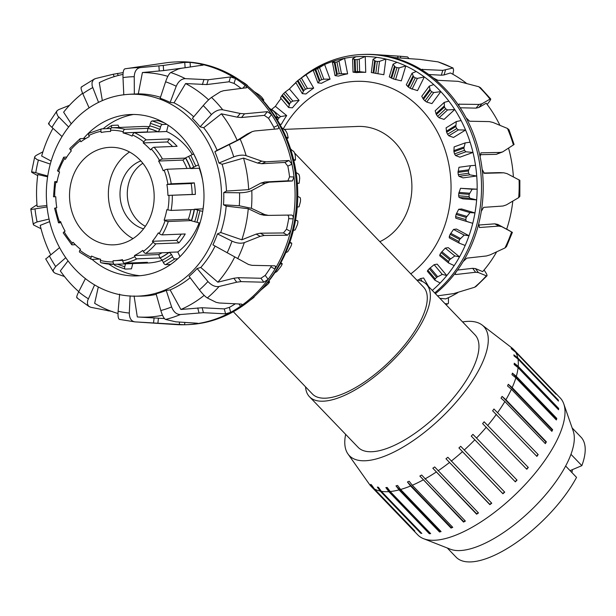 <?xml version="1.0" encoding="UTF-8"?>
<svg xmlns="http://www.w3.org/2000/svg" width="616" height="616" viewBox="0 0 616 616"><rect width="100%" height="100%" fill="white"/><g stroke="black" fill="none" stroke-linecap="round" stroke-linejoin="round"><path stroke-width="0.92" d="M305.551 386.856A81.112 31.662 -43.9 0 0 309.478 396.743A81.112 31.662 -43.9 0 0 389.889 363.348A81.112 31.662 -43.9 0 0 426.411 284.307A81.112 31.662 -43.9 0 0 416.685 279.995M294.617 153.037L423.515 287.095A77.092 30.092 136.1 0 1 388.804 362.216A77.092 30.092 136.1 0 1 312.374 393.955L233.318 311.735M426.411 284.307L475.005 334.842A81.112 31.662 136.1 0 1 438.484 413.883A81.112 31.662 136.1 0 1 358.073 447.285L309.478 396.743M410.81 273.881A104.897 90.968 -92.3 0 0 446.469 154.424A104.897 90.968 -92.3 0 0 355.871 81.351A104.897 90.968 -92.3 0 0 316.47 93.532A104.897 90.968 -92.3 0 0 283.306 128.821M379.833 241.665A59.767 51.829 -92.3 0 0 384.892 238.939A59.767 51.829 -92.3 0 0 409.987 170.724A59.767 51.829 -92.3 0 0 357.673 126.442L284.115 129.383M462.585 321.922A93.209 36.383 136.1 0 1 482.128 325.032A93.209 36.383 136.1 0 1 466.99 388.627A93.209 36.383 136.1 0 1 386.656 455.37A93.209 36.383 136.1 0 1 347.986 454.007A93.209 36.383 136.1 0 1 345.645 434.365M512.404 373.134L516.316 376.33L556.795 418.426A98.799 38.562 136.1 0 1 556.34 419.95L515.869 377.854L511.958 374.659A98.067 38.277 -43.9 0 0 512.404 373.134L556.248 418.734L556.795 418.426M555.994 419.588A98.067 38.277 -43.9 0 0 556.248 418.734M514.283 363.217L518.21 366.343L558.681 408.439A98.799 38.562 136.1 0 1 558.558 409.763L518.079 367.667L514.152 364.541A98.067 38.277 -43.9 0 0 514.283 363.217L558.119 408.816L558.681 408.439M558.081 409.27A98.067 38.277 -43.9 0 0 558.119 408.816M513.867 354.855L517.794 357.911L558.265 400.007A98.799 38.562 136.1 0 1 558.466 401.093L517.987 358.997L514.067 355.94A98.067 38.277 -43.9 0 0 513.867 354.855L517.44 358.574M557.78 400.385L558.265 400.007M511.172 348.294L515.076 351.305L555.555 393.401A98.799 38.562 136.1 0 1 556.071 394.217L515.6 352.121L511.696 349.11A98.067 38.277 -43.9 0 0 511.172 348.294L512.712 349.896M371.502 484.877L374.359 488.904L414.83 531A98.799 38.562 136.1 0 1 414.006 530.476L373.535 488.38L370.678 484.361A98.067 38.277 -43.9 0 0 371.502 484.877M370.678 484.361L372.426 486.178M420.713 533.217L380.241 491.121L377.331 487.079A98.067 38.277 -43.9 0 0 378.44 487.287L381.35 491.329L421.821 533.425A98.799 38.562 136.1 0 1 420.713 533.217L421.136 532.709M377.331 487.079L381.135 491.029M429.306 533.726L388.835 491.63L385.862 487.587A98.067 38.277 -43.9 0 0 387.21 487.479L390.19 491.522L430.661 533.618A98.799 38.562 136.1 0 1 429.306 533.726L429.698 533.179A98.067 38.277 -43.9 0 0 430.207 533.148M385.862 487.587L429.698 533.179M439.524 531.993L399.053 489.905L395.996 485.87A98.067 38.277 -43.9 0 0 397.559 485.447L400.608 489.474L441.079 531.57A98.799 38.562 136.1 0 1 439.524 531.993L439.839 531.462A98.067 38.277 -43.9 0 0 440.748 531.223M395.996 485.87L439.839 531.462M451.051 528.074L410.579 485.978L407.438 481.982A98.067 38.277 -43.9 0 0 407.445 481.974A98.067 38.277 -43.9 0 0 409.155 481.25L412.297 485.254L452.768 527.35A98.799 38.562 136.1 0 1 451.051 528.074L451.282 527.573A98.067 38.277 -43.9 0 0 452.49 527.065M407.438 481.982L451.282 527.573M463.54 522.083L419.843 476.029A98.067 38.277 -43.9 0 0 421.66 475.028L465.365 521.074A98.799 38.562 136.1 0 1 463.54 522.083L463.679 521.621A98.067 38.277 -43.9 0 0 465.126 520.828M419.843 476.029L463.679 521.621M476.615 514.198L432.817 468.206A98.067 38.277 -43.9 0 0 434.688 466.951L478.493 512.943A98.799 38.562 136.1 0 1 476.615 514.198L476.653 513.798A98.067 38.277 -43.9 0 0 478.27 512.72M432.817 468.206L476.653 513.798M489.874 504.666L445.976 458.743A98.067 38.277 -43.9 0 0 447.847 457.28L491.745 503.203A98.799 38.562 136.1 0 1 489.874 504.666L489.812 504.342A98.067 38.277 -43.9 0 0 491.537 502.987M445.976 458.743L489.812 504.342M460.73 446.3L504.72 492.145A98.799 38.562 136.1 0 1 502.918 493.77L458.92 447.932A98.067 38.277 -43.9 0 0 460.73 446.3M458.92 447.932L502.764 493.532A98.067 38.277 -43.9 0 0 504.527 491.938M472.949 434.357L517.032 480.103A98.799 38.562 136.1 0 1 515.346 481.851L471.263 436.105A98.067 38.277 -43.9 0 0 472.949 434.357L517.032 480.103M515.145 481.643A98.067 38.277 -43.9 0 0 516.785 479.949M484.13 421.798L528.305 467.452A98.799 38.562 136.1 0 1 526.788 469.261L482.613 423.608A98.067 38.277 -43.9 0 0 484.13 421.798L528.305 467.452M526.58 469.053A98.067 38.277 -43.9 0 0 527.974 467.39M493.94 409.009L538.184 454.57A98.799 38.562 136.1 0 1 536.883 456.394L492.638 410.833A98.067 38.277 -43.9 0 0 493.94 409.009L538.184 454.57M536.667 456.163A98.067 38.277 -43.9 0 0 537.783 454.6M502.078 396.388L505.913 399.753L546.384 441.849A98.799 38.562 136.1 0 1 545.337 443.628L504.866 401.532L501.031 398.159A98.067 38.277 -43.9 0 0 502.078 396.388L545.922 441.98L546.384 441.849M545.098 443.374A98.067 38.277 -43.9 0 0 545.922 441.98M515.869 377.854A98.799 38.562 136.1 0 1 512.181 387.587L552.652 429.683A98.799 38.562 136.1 0 1 551.89 431.354L511.419 389.258A98.799 38.562 136.1 0 1 505.913 399.753M504.866 401.532A98.799 38.562 136.1 0 1 497.713 412.474M496.411 414.298A98.799 38.562 136.1 0 1 487.826 425.356M486.309 427.173A98.799 38.562 136.1 0 1 476.561 438.007M474.874 439.755A98.799 38.562 136.1 0 1 464.248 450.05M462.447 451.682A98.799 38.562 136.1 0 1 451.266 461.107M449.403 462.57A98.799 38.562 136.1 0 1 438.015 470.847M436.143 472.102A98.799 38.562 136.1 0 1 424.894 478.978M423.069 479.987A98.799 38.562 136.1 0 1 412.297 485.254M482.128 325.032L511.781 347.817A98.799 38.562 136.1 0 1 513.475 349.334L560.175 397.905A98.799 38.562 136.1 0 1 563.779 403.888A98.799 38.562 136.1 0 1 536.42 471.617A98.799 38.562 136.1 0 1 458.997 533.826A98.799 38.562 136.1 0 1 423.577 538.692A98.799 38.562 136.1 0 1 417.74 534.857L371.032 486.286A98.799 38.562 136.1 0 1 369.585 484.53L347.986 454.007M410.579 485.978A98.799 38.562 136.1 0 1 400.608 489.474M399.053 489.905A98.799 38.562 136.1 0 1 390.19 491.522M388.835 491.63A98.799 38.562 136.1 0 1 381.35 491.329M380.241 491.121A98.799 38.562 136.1 0 1 374.359 488.904M373.535 488.38A98.799 38.562 136.1 0 1 371.032 486.286M513.475 349.334A98.799 38.562 136.1 0 1 515.076 351.305M515.6 352.121A98.799 38.562 136.1 0 1 517.794 357.911M517.987 358.997A98.799 38.562 136.1 0 1 518.21 366.343M518.079 367.667A98.799 38.562 136.1 0 1 516.316 376.33M511.419 389.258L507.538 385.978A98.067 38.277 -43.9 0 0 508.3 384.307L512.181 387.587M508.3 384.307L552.136 429.899L552.652 429.683M551.613 431.061A98.067 38.277 -43.9 0 0 552.136 429.899M563.779 403.888L573.219 431.031A86.602 33.803 136.1 0 1 570.963 454.315L581.858 465.65L570.062 470.632M447.293 548.001L456.11 557.164A86.602 33.803 136.1 0 0 513.313 544.644A86.602 33.803 136.1 0 0 576.538 477.369L565.634 466.035A86.602 33.803 136.1 0 1 481.373 544.929A86.602 33.803 136.1 0 1 450.335 549.195L423.577 538.692M570.963 454.315A86.602 33.803 136.1 0 1 565.634 466.035M572.149 427.951L580.965 437.114A86.602 33.803 136.1 0 1 581.858 465.65M89.189 133.225A2.441 1.132 63.7 0 0 88.958 133.279A2.441 1.132 63.7 0 0 88.827 135.512L89.251 136.636A64.649 56.064 -92.3 0 0 80.912 141.772L80.326 140.748A2.441 1.04 -126.8 0 1 80.08 138.746L69.916 148.394A2.441 0.878 40 0 0 70.571 150.011L71.333 150.866A64.649 56.064 -92.3 0 0 65.365 159.321L64.487 158.62A2.441 0.724 -149.5 0 1 63.602 157.334L57.496 170.701A2.441 0.493 18.7 0 0 58.597 171.533L59.583 171.987A64.649 56.064 -92.3 0 0 56.903 182.459L54.678 181.728L53.5 196.781L55.787 196.774A64.649 56.064 -92.3 0 0 56.795 207.677L54.57 208.246L58.489 222.746A2.441 0.439 -20.8 0 1 59.552 221.929L60.522 221.452A64.649 56.064 -92.3 0 0 65.073 231.123L64.195 231.785A2.441 0.624 150.3 0 0 63.286 232.948L71.741 244.721A2.441 0.839 -41.9 0 1 72.342 243.143L73.073 242.273A64.649 56.064 -92.3 0 0 80.473 249.241L79.888 250.25A2.441 0.978 128.3 0 0 79.587 252.113L91.345 259.359A2.441 1.109 -65.2 0 1 91.153 257.188L91.53 256.056A64.649 56.064 -92.3 0 0 100.654 259.267L100.439 260.46A2.441 1.178 103.9 0 0 101.07 262.778A2.441 1.178 103.9 0 0 101.232 262.793A68.307 59.236 -92.3 0 0 114.33 264.326A2.441 1.217 -90.7 0 1 113.105 261.939L113.082 260.714A64.649 56.064 -92.3 0 0 114.43 260.684A64.649 56.064 -92.3 0 0 122.53 259.675L122.73 260.876A2.441 1.201 78.1 0 0 124.347 263.225L147.409 262.3A68.307 59.236 87.7 0 1 138.854 263.371A68.307 59.236 87.7 0 1 137.43 263.402L137.414 262.701M54.678 181.728L57.065 181.558M63.602 157.334A2.441 0.724 -149.5 0 1 63.949 157.188L66.751 157.072M80.08 138.746A2.441 1.04 -126.8 0 1 80.373 138.654L85.932 138.431M131.97 126.942A68.307 59.236 87.7 0 1 133.395 126.865A68.307 59.236 87.7 0 1 134.819 126.827L111.758 127.751A2.441 1.217 89.3 0 0 110.595 130.238L110.618 131.454A64.649 56.064 -92.3 0 0 109.263 131.493A64.649 56.064 -92.3 0 0 101.163 132.502L100.962 131.3A2.441 1.201 -101.9 0 1 101.671 128.859A2.441 1.201 -101.9 0 1 101.771 128.852L110.919 128.482M123.254 131.709A2.441 1.178 -76.1 0 1 124.894 129.275L147.956 128.359A68.307 59.236 87.7 0 1 157.588 131.747L134.527 132.671A2.441 1.109 114.8 0 0 132.548 134.981L132.163 136.113A64.649 56.064 -92.3 0 0 123.046 132.902L123.254 131.709A65.866 57.119 87.7 0 0 110.595 130.238M123.046 132.902L147.316 131.932L147.956 128.359M148.079 132.124A64.649 56.064 -92.3 0 0 147.316 131.932M143.813 141.926A2.441 0.978 -51.7 0 1 146.208 139.871L169.269 138.946A68.307 59.236 87.7 0 1 177.092 146.315L154.031 147.239A2.441 0.839 138.1 0 0 151.351 149.026L150.62 149.904A64.649 56.064 -92.3 0 0 143.22 142.927L143.813 141.926A65.866 57.119 87.7 0 0 132.548 134.981M143.22 142.927L167.498 141.957L169.269 138.946M172.588 146.493A64.649 56.064 -92.3 0 0 167.498 141.957M159.506 160.383A2.441 0.624 -29.7 0 1 162.485 159.013L185.539 158.089A68.307 59.236 87.7 0 1 190.352 168.314L167.29 169.238A2.441 0.439 159.2 0 0 164.141 170.239L163.171 170.717A64.649 56.064 -92.3 0 0 158.62 161.046L159.506 160.383A65.866 57.119 87.7 0 0 151.351 149.026M158.62 161.046L182.898 160.075L185.539 158.089M186.941 168.453A64.649 56.064 -92.3 0 0 182.898 160.075M195.364 194.394L167.914 195.403A64.649 56.064 -92.3 0 0 166.898 184.5L171.233 183.791L194.294 182.867A68.307 59.236 87.7 0 1 195.364 194.394L192.184 194.433A64.649 56.064 -92.3 0 0 191.176 183.53L194.294 182.867M166.898 184.5L191.176 183.53M167.914 195.403L192.184 194.433M191.353 220.582L168.291 221.506A2.441 0.493 -161.3 0 1 165.103 220.644L164.118 220.189A64.649 56.064 -92.3 0 0 166.797 209.71L171.125 210.433L194.186 209.517A68.307 59.236 87.7 0 1 191.353 220.582L188.396 219.219A64.649 56.064 -92.3 0 0 190.906 209.648M164.118 220.189L188.396 219.219M178.933 242.889L155.871 243.813A2.441 0.878 -140 0 1 153.13 242.157L152.368 241.303A64.649 56.064 -92.3 0 0 158.327 232.856L159.205 233.549A2.441 0.724 30.5 0 0 162.177 234.889L185.239 233.965A68.307 59.236 87.7 0 1 178.933 242.889L176.638 240.332A64.649 56.064 -92.3 0 0 181.22 234.126M152.368 241.303L176.638 240.332M159.998 257.927L136.937 258.851A2.441 1.132 -116.3 0 1 134.865 256.656L134.442 255.532A64.649 56.064 -92.3 0 0 142.789 250.396L143.366 251.42A2.441 1.04 53.2 0 0 145.753 253.422L168.815 252.498A68.307 59.236 87.7 0 1 159.998 257.927L158.72 254.562A64.649 56.064 -92.3 0 0 162.039 252.776M134.442 255.532L158.72 254.562M137.43 263.402L114.368 264.326A2.441 1.217 -90.7 0 1 114.345 264.326L101.07 262.778M99.892 259.074L91.599 259.405A2.441 1.109 -65.2 0 1 91.345 259.359M75.383 244.706L72.095 244.837A2.441 0.839 -41.9 0 1 71.741 244.721M138.854 263.371L147.594 263.017A68.307 59.236 -92.3 0 0 162.278 260.268M160.029 258.042L162.224 260.152L163.34 262.539A2.441 1.093 58.4 0 0 165.573 264.641L174.859 258.92A2.441 1.093 -121.6 0 1 172.634 256.818L171.51 254.439L169.277 252.321L177.778 251.983A68.307 59.236 -92.3 0 0 199.137 222.876M191.53 220.859L196.989 222.314A2.441 0.393 14.4 0 0 199.977 222.977M202.733 211.303A2.441 0.393 -165.6 0 1 199.977 210.657L194.479 209.201L202.972 208.863A68.307 59.236 -92.3 0 0 203.611 204.397M202.656 180.48A68.307 59.236 -92.3 0 0 199.199 168.253L190.706 168.591L195.834 166.127A2.441 0.531 -25.2 0 1 198.583 164.98M61.03 222.753L58.836 222.838A2.441 0.439 -20.8 0 1 58.489 222.746M196.966 160.807L193.84 154.169A2.441 0.531 154.8 0 0 190.768 155.355L185.67 157.819M192.361 154.562A68.307 59.236 -92.3 0 0 166.582 131.516L158.081 131.855L159.898 129.468L160.553 126.888A2.441 1.147 -70.6 0 1 162.362 124.509L152.214 120.936A2.441 1.147 109.4 0 0 150.404 123.316L149.742 125.895L147.963 128.282M149.449 126.742A68.307 59.236 -92.3 0 0 142.134 126.511L133.395 126.865M111.896 127.743L111.819 127.581A2.441 1.093 -121.6 0 1 111.75 125.448A2.441 1.093 -121.6 0 1 112.02 125.371L118.087 125.133L119.173 127.45M149.003 173.212A48.787 42.312 -92.3 0 0 109.902 147.332A48.787 42.312 -92.3 0 0 69.569 197.775A48.787 42.312 -92.3 0 0 113.798 244.837A48.787 42.312 -92.3 0 0 149.003 173.212M132.786 263.594L131.439 268.838L125.371 269.084A2.441 1.147 -70.6 0 1 125.164 269.053A2.441 1.147 -70.6 0 1 124.755 266.797L125.418 264.218A70.748 61.354 -92.3 0 1 124.286 263.933M164.095 122.738L158.281 120.69L152.214 120.936M177.701 258.812L174.859 258.92M177.778 251.983L179.972 256.649M114.468 264.326A2.441 1.147 109.4 0 0 115.007 265.481A2.441 1.147 109.4 0 0 115.223 265.511M168.183 125.233L166.582 131.516M166.782 124.332L162.362 124.509M199.615 167.999L199.199 168.253M170.647 264.441L165.573 264.641M129.537 152.006A48.787 42.312 -92.3 0 0 108.408 196.227A48.787 42.312 -92.3 0 0 133.002 238.615M140.825 160.915A35.374 30.677 -92.3 0 0 120.035 195.757A35.374 30.677 -92.3 0 0 143.543 228.829M142.843 163.279A35.374 30.677 -92.3 0 0 127.32 195.464A35.374 30.677 -92.3 0 0 145.361 226.318M295.28 155.332L295.488 160.029L293.601 159.613A129.537 112.335 -92.3 0 0 290.714 149.372L293.778 151.482L294.656 153.161A126.657 109.841 87.7 0 1 295.28 155.332M299.715 178.193L299.153 183.252L297.328 183.175A129.537 112.335 -92.3 0 0 296.119 172.519L298.845 174.251L299.445 175.93A126.657 109.841 87.7 0 1 299.715 178.193M273.35 110.919L274.744 112.42A126.657 109.841 87.7 0 1 276.007 114.191L277.5 117.695L275.337 116.686A129.537 112.335 -92.3 0 0 269.446 108.301L273.35 110.919M300.439 201.555L299.06 206.814L297.251 207.068A129.537 112.335 -92.3 0 0 297.759 196.358L300.2 197.651L300.531 199.284A126.657 109.841 87.7 0 1 300.439 201.555M258.674 94.494L260.298 95.827A126.657 109.841 87.7 0 1 261.823 97.305L263.802 100.031L261.423 98.783A129.537 112.335 -92.3 0 0 254.316 91.761L258.674 94.494M297.428 224.624L295.21 229.899L293.355 230.492A129.537 112.335 -92.3 0 0 295.565 220.097L297.813 220.898L297.882 222.415A126.657 109.841 87.7 0 1 297.428 224.624M241.326 81.235L243.489 82.544A126.657 109.841 87.7 0 1 245.214 83.676L247.54 85.532L245.9 84.631M289.882 242.188L291.745 243.189L291.584 244.537A126.657 109.841 87.7 0 1 290.775 246.616L287.741 251.736L285.793 252.645A129.537 112.335 -92.3 0 0 289.628 242.912L291.776 243.197L289.882 242.18M280.881 262.678L282.22 263.771L281.843 264.911A126.657 109.841 87.7 0 1 280.727 266.774L276.9 271.564L274.805 272.765A129.537 112.335 -92.3 0 0 280.134 264.033L282.267 263.779L280.896 262.655M268.799 281.035L269.554 281.935L269.007 282.829A126.657 109.841 87.7 0 1 267.613 284.423L260.776 290.182A129.537 112.335 -92.3 0 0 267.421 282.744L269.615 281.943L268.822 281.004M252.845 297.859L254.185 297.081L253.507 297.69A126.657 109.841 87.7 0 1 251.875 298.952L249.857 300.416M254.316 91.761A129.537 112.335 -92.3 0 0 252.552 90.198L250.897 88.75A131.493 114.029 -92.3 0 0 177.477 61.869L175.783 61.931A131.493 114.029 -92.3 0 0 165.404 62.901L126.326 68.615A127.32 110.418 -92.3 0 0 124.879 68.838C123.5 69.377 122.877 72.295 123 77.593L123.801 94.91M269.446 108.301A129.537 112.335 -92.3 0 0 261.423 98.783M290.714 149.372A129.537 112.335 -92.3 0 0 286.186 137.199A129.537 112.335 -92.3 0 0 281.72 127.72A129.537 112.335 -92.3 0 0 275.337 116.686M296.119 172.519A129.537 112.335 -92.3 0 0 293.601 159.613M297.759 196.358A129.537 112.335 -92.3 0 0 297.328 183.175M295.565 220.097A129.537 112.335 -92.3 0 0 297.251 207.068M289.628 242.912A129.537 112.335 -92.3 0 0 293.355 230.492M280.134 264.033A129.537 112.335 -92.3 0 0 285.793 252.645M267.421 282.744A129.537 112.335 -92.3 0 0 274.805 272.765M130.13 295.849L129.298 313.059C129.375 318.326 131.27 321.267 134.981 321.883L184.584 324.763A131.493 114.029 -92.3 0 0 186.286 324.709L187.98 324.64A131.493 114.029 -92.3 0 0 259.02 291.984L260.56 290.405A129.537 112.335 -92.3 0 0 260.776 290.182M276.538 118.588L277.5 117.695M293.84 160.622L295.488 160.029M297.351 183.499L299.153 183.252M263.248 100.778L263.802 100.031M281.72 127.72L285.185 130.13L286.325 131.747A126.657 109.841 87.7 0 1 287.287 133.757L288.188 137.922L286.186 137.199M286.833 138.754L288.188 137.922M139.909 275.714A81.235 70.447 87.7 0 1 108.855 264.102M103.103 128.798A81.235 70.447 87.7 0 1 133.464 114.468M83.499 138.523A80.75 70.024 87.7 0 1 128.005 114.684A80.75 70.024 87.7 0 1 195.426 157.342A80.75 70.024 87.7 0 1 134.45 275.937A80.75 70.024 87.7 0 1 92.084 259.382M186.286 324.709A131.493 114.029 -92.3 0 0 195.834 323.862C197.759 323.554 198.229 323.338 197.251 323.215L175.768 321.829L165.565 319.442C163.979 318.649 162.393 315.685 160.822 310.533L156.087 293.77A101.07 87.649 -92.3 0 0 166.228 290.413L171.618 306.96C173.596 311.973 176.523 314.499 180.38 314.537L203.403 312.682L225.571 313.844L230.654 312.343A131.493 114.029 -92.3 0 0 240.556 306.237A131.493 114.029 -92.3 0 0 268.137 279.341A131.493 114.029 -92.3 0 0 274.982 269.092A131.493 114.029 -92.3 0 0 290.56 231.47A131.493 114.029 -92.3 0 0 293.17 218.849A131.493 114.029 -92.3 0 0 294.04 177A131.493 114.029 -92.3 0 0 291.961 164.187A131.493 114.029 -92.3 0 0 283.329 136.529A131.493 114.029 -92.3 0 0 277.985 125.348A131.493 114.029 -92.3 0 0 271.571 114.561A131.493 114.029 -92.3 0 0 245.168 85.455A131.493 114.029 -92.3 0 0 235.535 78.555A131.493 114.029 -92.3 0 0 201.255 64.21A131.493 114.029 -92.3 0 0 190.067 62.393L184.746 62.378L163.263 65.458L140.286 67.606C136.552 68.338 134.534 71.371 134.234 76.692L134.342 94.063A101.07 87.649 -92.3 0 0 129.429 94.279L127.25 94.441A100.993 87.588 -92.3 0 0 46.423 198.699A100.993 87.588 -92.3 0 0 135.312 296.18A100.993 87.588 -92.3 0 0 210.841 147.848A100.993 87.588 -92.3 0 0 127.25 94.441M62.039 136.559L51.944 127.358C48.626 124.27 47.717 123.038 49.218 123.685M69.462 105.336L58.605 109.648L57.018 110.795L56.433 112.42L57.681 115.839L68.646 127.019M241.295 88.55A126.396 109.609 -92.3 0 0 234.049 83.406L235.535 78.555L230.523 76.954L208.27 79.734L185.308 78.648C181.443 78.794 178.417 81.32 176.23 86.24L170.155 102.441A101.07 87.649 -92.3 0 0 160.168 98.26L165.596 81.789C167.39 76.7 169.092 73.62 170.724 72.549L178.216 69.061L181.066 68.345L203.165 65.057M47.74 176.014L35.782 172.719C31.716 171.648 30.623 171.664 32.486 172.757L37.684 175.575M42.912 151.79L36.067 155.471L34.819 156.595L34.758 157.657L36.952 159.544L50.289 164.102M274.497 129.198L273.851 127.281A126.396 109.609 -92.3 0 0 268.499 118.272L271.571 114.561L267.406 111.665L244.56 113.814L240.248 113.475L222.746 109.802C218.973 109.34 215.2 110.942 211.427 114.599L200.077 126.834A101.07 87.649 -92.3 0 0 192.385 118.357L203.234 105.575C206.699 101.571 209.463 98.853 211.511 97.413L220.49 91.699L223.593 90.706L246.469 87.734M49.057 219.073L37.099 221.945L33.587 223.546L33.634 225.017L41.026 228.713M36.998 204.774L31.031 208.662L30.8 209.101L31.478 209.463L47.047 206.953M238.877 303.965L240.556 306.237C242.188 305.005 242.473 304.289 241.41 304.088L219.165 302.98L216.093 302.317L207.322 297.944C205.328 296.758 202.679 294.071 199.384 289.866L189.089 276.338A101.07 87.649 -92.3 0 0 197.12 268.507L200.778 267.475L217.856 282.19L233.826 278.255L238.153 277.693L260.945 278.263L265.219 275.383A126.396 109.609 -92.3 0 0 270.94 266.828L274.982 269.092L275.598 266.297L274.798 265.827L251.952 265.334L248.548 264.503L212.928 244.86A101.07 87.649 -92.3 0 0 217.463 233.903L220.713 232.509L241.834 239.793L256.179 234.103L260.283 233.21L283.437 232.956L286.509 229.198A126.396 109.609 -92.3 0 0 288.688 218.665L293.17 218.849L293.193 216.986L292.639 215.554L291.707 215.038L268.46 215.392L264.711 214.576L251.42 208.308L239.285 205.767L223.485 204.789A101.07 87.649 -92.3 0 0 223.739 192.6L226.488 191.06L248.656 189.636L260.907 183.083L264.703 181.989L287.895 180.804L289.566 176.815A126.396 109.609 -92.3 0 0 287.826 166.12L291.961 164.187L289.027 160.506L265.85 161.8L261.769 161.153L246.13 155.663C242.65 154.701 238.515 155.109 233.734 156.88L218.942 163.04A101.07 87.649 -92.3 0 0 214.869 151.729L240.186 139.139L252.106 131.662L254.755 130.969L278.009 128.813M65.758 257.711L55.671 266.528L53.169 270.231L53.538 272.079L55.186 273.242L64.48 276.53M46.408 258.466L59.583 247.617M223.739 192.6L239.562 192.785C244.629 192.716 248.702 191.953 251.79 190.498L265.365 183.26L269.161 182.174L292.354 180.989L294.04 177L289.566 176.815M94.594 284.9L87.588 300.731L87.449 303.919L88.596 306.16L90.698 307.276L112.343 311.527M77.493 297.828C76.153 298.198 76.546 296.211 78.656 291.869L85.408 278.625M217.463 233.903L231.97 241.133C236.683 243.228 240.794 243.72 244.313 242.627L260.198 236.351L264.31 235.466L287.472 235.212L290.56 231.47L286.509 229.198M119.643 319.396C118.287 319.157 117.779 316.439 118.118 311.242L119.635 294.14M197.12 268.507L207.939 281.52C211.558 285.416 215.261 287.071 219.057 286.502L236.729 282.19L241.056 281.627L263.848 282.205L268.137 279.341L265.219 275.383M140.286 67.606A127.32 110.418 -92.3 0 0 126.326 68.615L124.879 68.838M34.712 156.864L31.57 172.041L32.486 172.757M119.427 319.381L134.981 321.883M190.39 67.021L190.067 62.393A131.493 114.029 -92.3 0 0 175.783 61.931M202.633 65.281C203.626 65.05 203.165 64.695 201.255 64.21L200.855 65.535M245.923 87.98C246.993 87.68 246.739 86.841 245.168 85.455L242.75 88.373M277.654 128.913C278.825 128.582 278.94 127.396 277.985 125.348L273.851 127.281M268.46 215.392L263.525 215.207M139.74 322.207L175.86 324.57A131.493 114.029 -92.3 0 0 184.584 324.763L184.854 322.414M197.775 323.346L197.251 323.215M195.642 323.107L195.834 323.862A131.493 114.029 -92.3 0 0 230.654 312.343L229.368 307.376A126.396 109.609 -92.3 0 0 235.366 303.788M241.98 304.312L241.41 304.088M270.94 266.828L271.464 265.75M288.688 218.665L288.727 216.801L287.895 215.092M287.826 166.12L284.915 162.431L261.731 163.717L257.657 163.071L243.536 158.089L222.137 164.256L218.942 163.04M264.01 215.215L260.252 214.391L248.263 208.724L226.172 206.106L223.485 204.789M268.499 118.272L264.349 115.361L241.495 117.51L237.191 117.163L221.375 113.814L203.696 127.72L200.077 126.834M234.049 83.406L229.044 81.782L206.791 84.561L185.601 83.545L174.043 102.818L170.155 102.441M187.795 67.39L163.625 70.586L142.411 72.526L138.3 93.863L134.342 94.063M47.617 176.8L37.822 174.551A122.353 106.106 -92.3 0 0 37.153 206.56L46.901 205.544M52.976 128.297A122.353 106.106 -92.3 0 0 41.657 156.017L51.151 161.076M214.869 151.729L217.109 150.289A101.17 87.734 -92.3 0 0 215.877 147.571A101.17 87.734 -92.3 0 0 203.696 127.72M193.709 116.794A101.17 87.734 -92.3 0 0 174.043 102.818M160.491 97.274A101.17 87.734 -92.3 0 0 138.3 93.863M135.312 296.18L140.217 296.157A101.17 87.734 -92.3 0 0 156.256 294.363M166.228 290.413L170.131 289.913A101.17 87.734 -92.3 0 0 190.151 277.739M200.778 267.475A101.17 87.734 -92.3 0 0 215.092 246.077M220.713 232.509A101.17 87.734 -92.3 0 0 226.172 206.106M226.488 191.06A101.17 87.734 -92.3 0 0 222.137 164.256M123 74.39A122.353 106.106 -92.3 0 0 99.268 82.659L102.348 100.608M167.845 76.353A122.353 106.106 -92.3 0 0 142.411 72.526M208.601 99.854A122.353 106.106 -92.3 0 0 185.601 83.545M217.109 150.289L237.16 140.371L247.209 134.019L252.106 131.662M237.16 140.371A122.353 106.106 -92.3 0 0 221.375 113.814M248.656 189.636A122.353 106.106 -92.3 0 0 243.536 158.089M241.834 239.793A122.353 106.106 -92.3 0 0 248.263 208.724M217.856 282.19A122.353 106.106 -92.3 0 0 234.704 257.003M170.131 289.913L180.888 309.478L202.133 307.746L224.301 308.901L229.368 307.376M180.888 309.478A122.353 106.106 -92.3 0 0 204.165 295.364M134.08 295.934L137.306 316.947A122.353 106.106 -92.3 0 0 137.869 316.986L164.449 318.564M137.869 316.986A122.353 106.106 -92.3 0 0 162.524 315.276M98.298 286.971L94.656 303.311A122.353 106.106 -92.3 0 0 117.995 313.498M68.037 260.861L60.314 270.917A122.353 106.106 -92.3 0 0 78.763 291.668M49.65 221.621L40.209 225.371A122.353 106.106 -92.3 0 0 50.681 254.639M82.59 93.232A122.353 106.106 -92.3 0 0 63.625 112.189L71.248 123.847M259.02 291.984A131.493 114.029 -92.3 0 0 273.365 274.251A131.493 114.029 -92.3 0 0 285.031 136.459A131.493 114.029 -92.3 0 0 250.897 88.75M89.104 107.869L82.798 93.709C80.865 89.12 80.565 86.864 81.897 86.925M123.169 72.603L113.144 74.267L95.472 78.571L93.386 79.734L92 82.606L92.138 85.847L98.537 102.379M277.485 120.667L277.801 119.735A114.622 99.399 87.7 0 1 278.94 117.895L280.596 116.593L286.679 115.585A113.683 98.591 -92.3 0 0 281.35 124.309L279.849 124.232M292.877 101.07L299.068 100.385A113.683 98.591 -92.3 0 0 292.431 107.815L288.665 107.523L289.612 103.711A114.622 99.399 87.7 0 1 291.029 102.148L292.877 101.07L285.247 92.023L283.714 93.463A126.657 109.841 -92.3 0 0 282.29 95.033L280.496 97.829L288.665 107.523M428.613 286.594L423.615 277.962L420.512 278.601L417.918 280.165M307.446 88.45L313.698 88.096A113.683 98.591 -92.3 0 0 305.967 93.986L302.279 93.624L303.804 90.498A114.622 99.399 87.7 0 1 305.451 89.258L307.446 88.45L301.37 77.963L299.622 79.194A126.657 109.841 -92.3 0 0 297.975 80.427L295.772 82.382L302.279 93.624M323.816 79.156L330.06 79.148A113.683 98.591 -92.3 0 0 321.514 83.283L317.91 82.867L319.889 80.542A114.622 99.399 87.7 0 1 321.714 79.68L323.816 79.156L319.504 67.575L317.579 68.569A126.657 109.841 -92.3 0 0 315.754 69.431L313.29 70.47L316.062 68.646A129.537 112.335 87.7 0 1 324.609 64.511L319.504 67.575M454.2 265.596L448.64 263.024L448.533 261.484A126.657 109.841 -92.3 0 0 449.672 259.644L454.824 255.94L459.528 256.864A129.537 112.335 87.7 0 1 454.2 265.596A129.537 112.335 87.7 0 1 446.808 275.575L437.16 264.133L434.126 264.703L429.298 268.668A114.622 99.399 87.7 0 1 427.874 270.231L427.342 271.202L434.888 280.157L435.196 278.917A126.657 109.841 -92.3 0 0 436.613 277.346L442.296 274.389L446.808 275.575A129.537 112.335 87.7 0 1 440.171 283.014L435.065 280.295M465.18 245.468L459.205 243.135L458.835 241.495A126.657 109.841 -92.3 0 0 459.659 239.439L464.171 235.104L469.015 235.743A129.537 112.335 87.7 0 1 465.18 245.468A129.537 112.335 87.7 0 1 459.528 256.864L448.24 247.64L445.268 248.125L441.11 252.645A114.622 99.399 87.7 0 1 439.963 254.485L439.716 255.732L448.379 262.816M448.64 263.024L439.716 255.732M337.329 74.182A114.622 99.399 87.7 0 1 339.262 73.72L347.616 73.835A113.683 98.591 -92.3 0 0 338.531 76.084L335.019 75.629L337.329 74.182L335.027 62.408L332.447 62.493L335.497 60.568A129.537 112.335 87.7 0 1 344.575 58.32L336.952 61.947A126.657 109.841 -92.3 0 0 335.027 62.408M470.539 165.696L458.982 167.282L458.019 172.403A114.622 99.399 87.7 0 1 458.258 174.667L459.005 176.33L463.07 177.878L476.722 175.999L469.8 174.844L468.614 173.242A126.657 109.841 -92.3 0 0 468.368 170.979L470.539 165.696L475.513 165.342A129.537 112.335 87.7 0 1 476.722 175.999A129.537 112.335 87.7 0 1 477.154 189.189L460.522 188.311L458.743 193.54A114.622 99.399 87.7 0 1 458.62 195.811L459.097 197.451L462.893 198.845L476.638 199.9L469.962 198.283L469.046 196.612A126.657 109.841 -92.3 0 0 469.169 194.34L472.164 189.204L477.154 189.189A129.537 112.335 87.7 0 1 476.638 199.9A129.537 112.335 87.7 0 1 474.959 212.928L461.584 208.986L458.689 209.271L456.086 214.43A114.622 99.399 87.7 0 1 455.601 216.632L455.817 218.195L472.749 223.323L466.389 221.306L465.75 219.619A126.657 109.841 -92.3 0 0 466.235 217.417L470.016 212.605L474.959 212.928A129.537 112.335 87.7 0 1 472.749 223.323A129.537 112.335 87.7 0 1 469.015 235.743L456.471 229.044L453.545 229.429L450.142 234.357A114.622 99.399 87.7 0 1 449.31 236.413L449.287 237.838L459.051 243.058M359.659 71.687L365.75 72.342A113.683 98.591 -92.3 0 0 356.441 72.619L353.03 72.157L355.517 71.633A114.622 99.399 87.7 0 1 357.488 71.595L359.659 71.687L359.251 59.144L357.103 59.559A126.657 109.841 -92.3 0 0 355.124 59.606L352.591 58.728L355.925 56.757A129.537 112.335 87.7 0 1 365.234 56.479L359.251 59.144M371.987 72.657L373.835 72.996A114.622 99.399 87.7 0 1 375.791 73.373L383.853 74.713L385.87 59.051L379.51 61.384L377.323 61.484A126.657 109.841 -92.3 0 0 375.367 61.107L373.026 59.298L376.661 57.35A129.537 112.335 87.7 0 1 385.87 59.051A129.537 112.335 87.7 0 1 396.989 62.324A129.537 112.335 87.7 0 1 405.79 65.943L399.114 67.868L396.943 67.652A126.657 109.841 -92.3 0 0 395.072 66.867L393.077 64.187L396.989 62.324M393.077 64.187L389.274 76.838L391.668 78.201A114.622 99.399 87.7 0 1 393.532 78.987L401.309 80.881L405.79 65.943A129.537 112.335 87.7 0 1 416.224 71.51A129.537 112.335 87.7 0 1 424.316 76.915L417.394 78.386L415.276 77.855A126.657 109.841 -92.3 0 0 413.567 76.692L412.042 73.227L416.224 71.51M412.042 73.227L406.283 84.831L408.408 87.095A114.622 99.399 87.7 0 1 410.117 88.257L417.517 90.621L424.316 76.915A129.537 112.335 87.7 0 1 433.71 84.592A129.537 112.335 87.7 0 1 440.817 91.615L433.726 92.569L431.716 91.753A126.657 109.841 -92.3 0 0 430.214 90.252L429.283 86.109L433.71 84.592M465.195 142.889L454.115 146.901L453.93 151.729A114.622 99.399 87.7 0 1 454.531 153.908L455.547 155.54L459.898 157.18L472.988 152.445L465.896 151.79L464.464 150.312A126.657 109.841 -92.3 0 0 463.863 148.133L465.195 142.889L470.108 142.204A129.537 112.335 87.7 0 1 472.988 152.445A129.537 112.335 87.7 0 1 475.513 165.342M429.283 86.109L421.76 96.273L423.477 99.353A114.622 99.399 87.7 0 1 424.971 100.862L426.695 102.056L431.932 103.611L440.817 91.615A129.537 112.335 87.7 0 1 448.841 101.124A129.537 112.335 87.7 0 1 454.731 109.517L447.547 109.941L445.691 108.863A126.657 109.841 -92.3 0 0 444.452 107.076L444.213 102.402L448.841 101.124M444.213 102.402L435.181 110.78L436.359 114.576A114.622 99.399 87.7 0 1 437.599 116.37L439.116 117.756L444.059 119.412L454.731 109.517A129.537 112.335 87.7 0 1 461.115 120.551A129.537 112.335 87.7 0 1 465.573 130.03L458.396 129.907L456.733 128.613A126.657 109.841 -92.3 0 0 455.802 126.588L456.317 121.544L461.115 120.551M281.065 98.506A129.537 112.335 87.7 0 0 275.39 106.352L271.371 109.586M295.965 82.706A129.537 112.335 87.7 0 0 289.635 88.712A129.537 112.335 87.7 0 0 289.42 88.943L285.247 92.023M316.062 68.646A129.537 112.335 87.7 0 0 306.013 74.829L301.37 77.963M459.205 243.135L449.233 237.822M456.317 121.544L446.084 127.851L446.631 132.232A114.622 99.399 87.7 0 1 447.562 134.257L448.841 135.79L453.492 137.468L465.573 130.03A129.537 112.335 87.7 0 1 470.108 142.204M365.75 72.342L365.234 56.479A129.537 112.335 87.7 0 1 376.661 57.35M347.616 73.835L344.575 58.32A129.537 112.335 87.7 0 1 355.925 56.757M330.06 79.148L324.609 64.511A129.537 112.335 87.7 0 1 335.497 60.568M306.013 74.829L313.698 88.096M289.42 88.943L299.068 100.385M275.39 106.352L286.679 115.585M440.171 283.014A129.537 112.335 87.7 0 1 432.278 290.405M420.512 278.601L422.106 281.358M434.126 264.703L442.296 274.389M445.268 248.125L454.824 255.94M453.545 229.429L464.171 235.104M458.689 209.271L470.016 212.605M460.522 188.311L472.164 189.204M371.317 72.565L373.026 59.298M353.03 72.157L352.591 58.728M335.019 75.629L332.447 62.493M317.91 82.867L313.29 70.47M487.148 104.443L487.864 103.55C490.713 99.923 491.437 98.444 490.02 99.114L481.881 103.819L479.086 104.435L458.882 104.189M458.735 104.774L459.382 103.989C458.435 104.142 458.543 105.159 459.705 107.045A131.493 114.029 87.7 0 1 466.12 117.833L469.638 121.236L489.281 121.598L492.946 122.438L507.461 128.451L508.985 129.745L514.083 144.49L502.687 151.89L500.377 152.422L481.004 152.837L480.095 156.664A131.493 114.029 87.7 0 1 482.174 169.477L484.33 173.312L503.688 172.803L506.991 173.604L519.858 180.342L519.827 196.365L518.687 197.628L506.337 204.912L502.987 206.021L483.622 207.361L481.296 211.327A131.493 114.029 87.7 0 1 478.686 223.947L479.448 227.535L498.837 226.095L501.832 226.696L511.588 231.947L506.698 229.129M504.966 247.955A127.32 110.418 87.7 0 0 511.588 231.947L512.389 232.355L506.491 246.593L504.966 247.955L490.182 254.847L486.478 255.963L466.774 258.15L463.117 261.577A131.493 114.029 87.7 0 1 456.263 271.818C455.024 273.589 454.877 274.49 455.825 274.528L475.583 272.257L478.355 272.534L486.332 275.814C487.726 276.184 487.071 274.397 484.376 270.47L484.053 270.024M409.039 58.551L407.561 56.918L399.792 56.21M452.906 74.29L453.599 70.085L453.037 67.999L442.796 70.363L421.991 69.439M400.654 58.004L400.531 56.264L378.201 54.878A131.493 114.029 87.7 0 1 389.389 56.695L394.61 57.611L419.85 59.398L437.999 61.862L453.037 67.999M490.706 98.968L490.02 99.114A127.32 110.418 87.7 0 0 478.786 86.733L480.426 87.641L490.706 98.968M474.597 287.264A127.32 110.418 87.7 0 0 486.332 275.814L486.971 275.814L476.029 286.478L474.597 287.264L453.692 293.609L437.506 295.849M445.006 303.642L447.655 303.85L448.433 303.295L448.425 297.682M376.723 54.724L376.222 54.678M300.554 78.525A131.493 114.029 87.7 0 1 362.216 54.485L363.91 54.416A131.493 114.029 87.7 0 1 374.335 54.547A131.493 114.029 87.7 0 1 378.201 54.878M422.283 69.985L422.499 69.285C421.567 69.323 421.952 69.908 423.662 71.04A131.493 114.029 87.7 0 1 433.294 77.939L437.899 80.311L458.119 81.335L478.786 86.733M389.389 56.695A131.493 114.029 87.7 0 1 423.662 71.04M433.294 77.939A131.493 114.029 87.7 0 1 459.705 107.045M466.12 117.833A131.493 114.029 87.7 0 1 480.095 156.664M503.688 172.803L499.23 172.619L503.688 172.803M482.174 169.477A131.493 114.029 87.7 0 1 481.296 211.327M478.686 223.947A131.493 114.029 87.7 0 1 463.117 261.577M455.293 274.366L455.825 274.528L455.239 273.735M456.263 271.818A131.493 114.029 87.7 0 1 435.42 293.67M439.886 298.313L445.722 298.891A122.353 106.106 87.7 0 0 457.865 292.615M457.549 270.062L472.68 268.314L475.46 268.599L482.698 271.602A122.353 106.106 87.7 0 0 496.635 251.875M478.478 225.056L494.81 223.839L497.805 224.44L506.668 229.206A122.353 106.106 87.7 0 0 512.805 201.124M483.629 173.034L499.23 172.619M502.687 151.89L496.257 154.346L479.926 154.693M508.554 148.14A122.353 106.106 87.7 0 1 513.382 176.877M499.915 125.294A122.353 106.106 87.7 0 0 486.217 103.226L478.825 107.507L476.022 108.131L460.183 107.777M466.289 83.183A122.353 106.106 87.7 0 0 450.442 72.957L444.013 74.959L441.318 75.191L428.79 74.521M289.635 88.712L291.175 87.141A131.493 114.029 87.7 0 1 295.888 82.575M362.216 54.485A131.493 114.029 87.7 0 1 475.059 143.659A131.493 114.029 87.7 0 1 434.711 292.931M169.277 252.321A68.307 59.236 87.7 0 1 159.991 258.042M194.479 209.201A68.307 59.236 87.7 0 1 191.499 220.859M185.639 157.819A68.307 59.236 87.7 0 1 185.786 158.081A68.307 59.236 87.7 0 1 190.706 168.591M171.233 183.791A68.307 59.236 -92.3 0 0 167.29 169.238M171.125 210.433A68.307 59.236 -92.3 0 0 172.303 195.311M162.177 234.889A68.307 59.236 -92.3 0 0 168.291 221.506M145.753 253.422A68.307 59.236 -92.3 0 0 155.871 243.813M124.347 263.225A68.307 59.236 -92.3 0 0 136.937 258.851M124.894 129.275A68.307 59.236 -92.3 0 0 111.758 127.751M146.208 139.871A68.307 59.236 -92.3 0 0 134.527 132.671M162.485 159.013A68.307 59.236 -92.3 0 0 154.031 147.239M147.932 128.282A68.307 59.236 87.7 0 1 158.081 131.855M72.342 243.143A65.866 57.119 87.7 0 1 64.195 231.785M91.153 257.188A65.866 57.119 87.7 0 1 79.888 250.25M113.105 261.939A65.866 57.119 87.7 0 1 100.439 260.46M134.865 256.656A65.866 57.119 87.7 0 1 122.73 260.876M153.13 242.157A65.866 57.119 87.7 0 1 143.366 251.42M165.103 220.644A65.866 57.119 87.7 0 1 159.205 233.549M168.969 195.388A65.866 57.119 87.7 0 1 167.837 209.971M164.141 170.239A65.866 57.119 87.7 0 1 167.937 184.276M88.827 135.512A65.866 57.119 87.7 0 1 100.962 131.3M70.571 150.011A65.866 57.119 87.7 0 1 80.326 140.748M58.597 171.533A65.866 57.119 87.7 0 1 64.487 158.62M54.724 196.781A65.866 57.119 87.7 0 1 55.864 182.205M59.552 221.929A65.866 57.119 87.7 0 1 55.756 207.892M110.303 128.513L111.819 127.581M159.898 129.468A70.748 61.354 -92.3 0 0 149.742 125.895M150.404 123.316L160.553 126.888M193.786 167.398A70.748 61.354 -92.3 0 0 188.712 156.626M190.768 155.355L195.834 166.127M194.748 221.529A70.748 61.354 -92.3 0 0 197.728 209.871M199.977 210.657L196.989 222.314M162.224 260.152A70.748 61.354 -92.3 0 0 171.51 254.439M172.634 256.818L163.34 262.539M124.755 266.797L117.386 264.202M134.234 76.692A118.426 102.703 -92.3 0 0 123 77.593M58.789 117.132A118.426 102.703 -92.3 0 0 51.944 127.358M176.23 86.24A118.426 102.703 -92.3 0 0 165.596 81.789M38.392 160.114A118.426 102.703 -92.3 0 0 35.782 172.719M211.427 114.599A118.426 102.703 -92.3 0 0 203.234 105.575M35.02 209.155A118.426 102.703 -92.3 0 0 37.099 221.945M233.734 156.88A118.426 102.703 -92.3 0 0 229.398 144.837M49.265 255.755A118.426 102.703 -92.3 0 0 55.671 266.528M239.285 205.767A118.426 102.703 -92.3 0 0 239.562 192.785M78.656 291.869A118.426 102.703 -92.3 0 0 88.281 298.76M227.142 252.806A118.426 102.703 -92.3 0 0 231.97 241.133M118.118 311.242A118.426 102.703 -92.3 0 0 129.298 313.059M160.822 310.533A118.426 102.703 -92.3 0 0 171.618 306.96M199.384 289.866A118.426 102.703 -92.3 0 0 207.939 281.52M185.308 78.648A127.32 110.418 -92.3 0 0 170.724 72.549M222.746 109.802A127.32 110.418 -92.3 0 0 211.511 97.413M246.13 155.663A127.32 110.418 -92.3 0 0 240.186 139.139M251.42 208.308A127.32 110.418 -92.3 0 0 251.79 190.498M237.691 258.635A127.32 110.418 -92.3 0 0 244.313 242.627M165.565 319.442A127.32 110.418 -92.3 0 0 180.38 314.537M207.322 297.944A127.32 110.418 -92.3 0 0 219.057 286.502M284.915 162.431L289.027 160.506M260.252 214.391L264.711 214.576M261.731 163.717L265.85 161.8M264.349 115.361L267.406 111.665M257.657 163.071L261.769 161.153M241.495 117.51L244.56 113.814M229.044 81.782L230.523 76.954M237.191 117.163L240.248 113.475M206.791 84.561L208.27 79.734M185.1 67.506L184.746 62.378M202.387 84.615L203.865 79.787M163.625 70.586L163.263 65.458M159.259 71.04L158.905 65.92M247.209 134.019L251.32 132.094M287.895 180.804L292.354 180.989M264.703 181.989L269.161 182.174M260.907 183.083L265.365 183.26M283.437 232.956L287.472 235.212M260.283 233.21L264.31 235.466M256.179 234.103L260.198 236.351M260.945 278.263L263.848 282.205M238.153 277.693L241.056 281.627M233.826 278.255L236.729 282.19M224.301 308.901L225.571 313.844M202.133 307.746L203.403 312.682M197.721 307.908L198.999 312.843M179.556 322.076L179.264 324.655M158.451 318.172L157.881 323.261M154.108 317.933L153.53 323.015M108.578 310.241L108.2 310.949M92.693 87.618A118.426 102.703 -92.3 0 0 82.798 93.709M114.253 76.623L113.144 74.267M118.28 75.483L117.317 73.45M448.841 135.79L458.396 129.907M447.562 134.257L456.733 128.613M439.116 117.756L447.547 109.941M437.599 116.37L445.691 108.863M453.93 151.729L463.863 148.133M453.8 150.666L463.856 147.024M426.695 102.056L433.726 92.569M424.971 100.862L431.716 91.753M455.547 155.54L465.896 151.79M458.019 172.403L468.368 170.979M458.058 171.286L468.545 169.847M412.019 89.22L417.394 78.386M410.117 88.257L415.276 77.855M459.005 176.33L469.8 174.844M458.743 193.54L469.169 194.34M458.966 192.408L469.523 193.216M395.572 79.68L399.114 67.868M393.532 78.987L396.943 67.652M459.097 197.451L469.962 198.283M456.086 214.43L466.235 217.417M456.487 213.321L466.759 216.355M377.916 73.774L379.51 61.384M375.791 73.373L377.323 61.484M455.817 218.195L466.389 221.306M450.142 234.357L459.659 239.439M450.72 233.31L460.352 238.461M357.488 71.595L357.103 59.559M441.11 252.645L449.672 259.644M441.841 251.698L450.512 258.782M341.418 73.504L339.016 61.238M339.262 73.72L336.952 61.947M429.298 268.668L436.613 277.346M430.168 267.852L437.583 276.638M321.714 79.68L317.579 68.569M305.451 89.258L299.622 79.194M291.029 102.148L283.714 93.463M280.596 116.593L271.671 109.294M278.94 117.895L276.984 116.293M454.531 153.908L464.464 150.312M458.258 174.667L468.614 173.242M458.62 195.811L469.046 196.612M455.601 216.632L465.75 219.619M449.31 236.413L458.835 241.495M439.963 254.485L448.533 261.484M427.874 270.231L435.196 278.917M277.801 119.735L276.684 118.826M289.612 103.711L282.29 95.033M303.804 90.498L297.975 80.427M319.889 80.542L315.754 69.431M355.517 71.633L355.124 59.606M373.835 72.996L375.367 61.107M391.668 78.201L395.072 66.867M408.408 87.095L413.567 76.692M423.477 99.353L430.214 90.252M436.359 114.576L444.452 107.076M446.631 132.232L455.802 126.588M446.338 131.254L455.624 125.541M435.928 113.721L444.121 106.121M422.915 98.645L429.737 89.428M407.753 86.556L412.974 76.03M390.944 77.862L394.394 66.382M373.08 72.85L374.628 60.815M354.754 71.702L354.354 59.521M336.598 74.451L334.265 62.532M319.227 81.004L315.038 69.762M303.226 91.137L297.328 80.95M289.15 104.512L281.743 95.719M437.999 61.862A127.32 110.418 87.7 0 1 452.583 67.968M507.461 128.451A127.32 110.418 87.7 0 1 513.405 144.976M519.065 179.818A127.32 110.418 87.7 0 1 518.687 197.628M447.655 303.85A127.32 110.418 87.7 0 1 445.899 304.574M472.68 268.314L475.583 272.257M475.46 268.599L478.355 272.534M494.81 223.839L498.837 226.095M497.805 224.44L501.832 226.696M496.257 154.346L500.377 152.422M476.022 108.131L479.086 104.435M478.825 107.507L481.881 103.819M441.318 75.191L442.796 70.363M444.013 74.959L445.491 70.132M397.913 57.827L397.79 56.087M290.521 148.779L291.83 150.135M572.41 469.638L571.948 472.603M109.263 131.493L110.618 131.439M114.43 260.684L122.646 260.352M88.958 133.279L101.671 128.859M111.75 125.448L106.537 128.659M115.007 265.481L125.164 269.053M48.502 123.523L57.018 110.795M33.287 224.44L30.8 209.101M53.523 272.056L45.661 258.843M89.32 306.737L76.892 297.844M81.389 86.987L94.464 78.948M447.963 303.804L445.945 304.62M399.176 56.172L374.335 54.547"/></g></svg>
